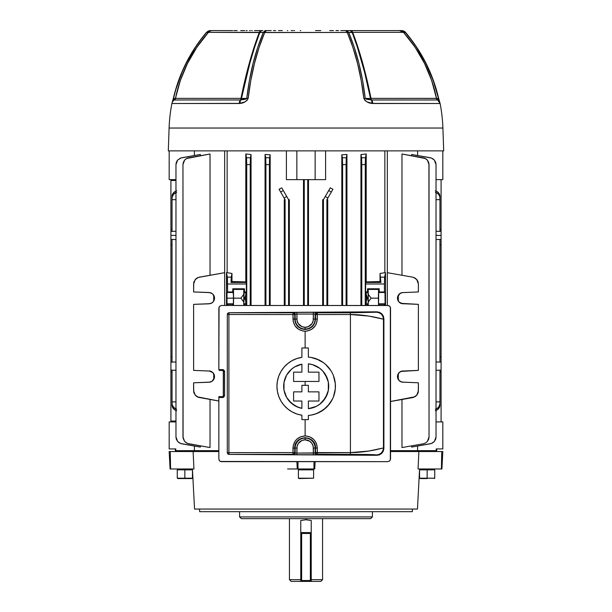 <?xml version="1.0" encoding="UTF-8"?>
<svg xmlns="http://www.w3.org/2000/svg" width="612" height="612" viewBox="0 0 612 612"><rect width="100%" height="100%" fill="white"/><g stroke="black" fill="none" stroke-linecap="round" stroke-linejoin="round"><path stroke-width="0.92" d="M300.767 581.4L301.639 581.4L300.767 581.4L300.767 580.528L300.767 581.4L291.182 581.4L289.438 579.656L291.182 581.4L300.767 581.4L300.767 580.528L301.639 580.528L301.639 533.465L300.767 533.465L301.639 533.465L301.639 532.593A0.872 0.872 0 0 0 300.767 533.465A0.872 0.872 0 0 1 301.639 532.593L310.361 532.593A0.872 0.872 0 0 1 311.233 533.465L311.233 580.528A0.872 0.872 0 0 1 310.361 581.4L311.233 580.528L311.233 520.498L306 519.756L300.767 520.498L300.767 533.465L300.767 520.498L306 519.756L306 518.647L306 519.756L311.233 520.498L311.233 533.465L310.361 532.593L310.361 533.465L310.361 532.593L311.233 532.593L300.767 532.593L301.639 532.593L301.639 533.465L310.361 533.465L310.361 580.528L301.639 580.528L301.639 533.465L310.361 533.465L310.361 580.528L311.233 580.528L311.233 581.4L320.818 581.4L322.562 579.656L311.233 579.656L322.562 579.656L320.818 581.4L311.233 581.4L311.233 580.528L311.233 581.4L310.361 581.4L311.233 581.4M289.438 579.656L300.767 579.656L289.438 579.656L289.438 518.647M300.767 533.465L300.767 580.528L301.639 581.4A0.872 0.872 0 0 1 300.767 580.528L300.767 533.465M311.233 580.528L310.361 580.528L310.361 581.4L301.639 581.4L301.639 580.528L300.767 580.528M310.361 533.465L311.233 533.465L310.361 533.465M310.361 580.528L301.639 580.528L301.639 581.4L310.361 581.4L310.361 580.528M239.59 516.911L241.335 518.647L370.665 518.647L372.41 516.911L239.59 516.911L372.41 516.911L372.41 511.678L372.41 516.911L370.665 518.647L241.335 518.647L239.59 516.911L239.59 511.678L239.59 516.911M192.436 468.976L194.54 509.062L417.461 509.062L419.564 468.976L417.461 509.062L194.54 509.062M193.124 451.541L193.943 468.976L170.082 468.976L193.943 468.976L193.124 451.541L218.851 451.541L170.251 451.541L170.595 468.976L170.251 451.541L169.172 451.541L170.082 468.976L169.172 451.541L193.124 451.541M418.876 451.541L390.54 451.541L418.876 451.541L418.057 468.976L418.876 451.541L441.749 451.541L418.876 451.541M199.581 509.062L199.627 511.678L412.373 511.678L412.419 509.062L412.373 511.678L199.627 511.678L199.581 509.062M420.398 450.669L420.475 451.541L420.398 450.669L390.54 450.669L419.847 450.669M191.602 450.669L191.525 451.541L191.602 450.669L218.851 450.669L192.153 450.669M314.752 468.976L297.248 468.976L296.897 461.655L297.248 468.976L287.579 468.976L314.752 468.976L315.103 461.655L314.752 468.976M313.987 461.655L313.987 468.976L313.987 461.655M298.013 461.655L298.013 468.976L298.013 461.655M441.918 468.976L418.057 468.976L441.405 468.976L441.749 451.541L441.405 468.976L441.918 468.976L442.828 451.541L441.749 451.541L442.828 451.541L441.918 468.976M310.529 469.848A0.872 0.872 0 0 1 309.657 468.976A0.872 0.872 0 0 0 310.529 469.848M302.343 468.976A0.872 0.872 0 0 1 301.471 469.848A0.872 0.872 0 0 0 302.343 468.976M313.596 478.202L313.596 469.848L298.404 469.848L298.404 478.202L313.596 478.202L299.031 478.561L313.596 478.202L299.031 478.561L298.404 478.202L298.404 469.848L313.596 469.848L313.596 478.202M206.412 32.459L210.39 30.6L212.479 30.6L210.39 30.6L206.397 32.451L200.606 39.734M171.903 103.497A5.233 5.233 0 0 1 174.389 99.985L174.389 99.985A2.44 2.44 -90 0 0 175.552 98.364L240.99 98.364L249.298 63.189L254.118 47.093L259.32 32.352L208.547 32.352L259.771 32.528L254.6 47.262L249.803 63.327L241.48 98.417L246.774 98.41L249.382 80.593L253.054 63.51L257.698 47.43L263.282 32.558L259.771 32.528C252.565 51.645 246.468 73.608 241.48 98.417L240.99 98.364C245.955 73.486 252.06 51.477 259.32 32.352L263.282 32.558C255.143 51.89 249.642 73.838 246.774 98.41L245.358 99.274L240.707 99.955A2.44 1.729 90 0 0 241.48 98.417L246.774 98.41A5.233 1.017 6.5 0 1 248.174 98.371L246.865 100.597L244.731 101.944L239.17 103.497L171.903 103.497A156.726 156.726 0 0 0 169.096 128.038L442.904 128.038A156.726 156.726 0 0 0 440.097 103.497L372.83 103.497L367.269 101.944L365.135 100.597L363.826 98.379L361.21 80.539L357.53 63.441L352.887 47.346L347.287 32.459L264.713 32.459L259.113 47.346L254.47 63.441L250.782 80.539L248.174 98.371C251.042 73.777 256.558 51.806 264.713 32.459A5.233 2.93 -157 0 0 263.282 32.558L347.287 32.459C355.442 51.806 360.958 73.777 363.826 98.379C365.662 101.477 368.34 103.153 371.859 103.397L440.097 103.497A156.726 156.726 0 0 1 442.904 128.038L169.096 128.038L168.3 150.873L443.7 150.873L442.904 128.038L443.7 150.873L168.3 150.873L169.096 128.038A156.726 156.726 0 0 1 171.903 103.497L240.133 103.397C243.66 103.153 246.338 101.477 248.174 98.371A5.233 1.017 -173.5 0 0 246.774 98.41L240.409 99.985A2.44 1.216 90 0 0 240.99 98.364L241.48 98.417A2.44 1.729 -90 0 1 240.707 99.955A5.233 2.356 78 0 0 240.133 103.397A5.233 2.356 -102 0 1 240.707 99.955L174.389 99.985A5.233 5.233 0 0 0 171.903 103.497M231.543 30.6L212.448 30.6A5.233 5.233 0 0 0 208.547 32.352C191.701 51.431 180.701 73.44 175.552 98.364L240.99 98.364A2.44 1.216 -90 0 1 240.409 99.985A5.233 2.609 90 0 0 239.17 103.497A5.233 2.609 -90 0 1 240.409 99.985L174.397 99.955A2.44 2.356 90 0 0 175.46 98.417L180.326 80.501L187.524 63.327L196.896 47.254L208.31 32.528L206.527 32.558L200.736 39.826L195.373 47.43L186.079 63.51L182.154 71.941L175.866 89.421L173.51 98.41L175.46 98.417A2.44 2.356 -90 0 1 174.397 99.955L173.563 99.274L173.51 98.41L175.46 98.417C180.594 73.608 191.541 51.645 208.31 32.528A5.233 4.942 -90 0 1 212.142 30.6A5.233 4.942 90 0 0 208.31 32.528L208.577 32.352M371.591 99.985A2.44 1.216 90 0 1 371.01 98.364L436.448 98.364A2.44 2.44 0 0 0 437.611 99.985L371.293 99.955A2.44 1.729 90 0 1 370.52 98.417L364.461 71.803L357.408 47.254L352.229 32.528L348.718 32.558L354.31 47.43L358.946 63.51L362.618 80.593L365.226 98.41L370.52 98.417C365.532 73.608 359.435 51.645 352.229 32.528L352.68 32.352L355.335 39.535L362.702 63.189L371.01 98.364L438.49 98.41L433.25 80.593L425.921 63.51L416.627 47.43L411.264 39.826L405.473 32.558L403.691 32.528L415.104 47.262L424.476 63.327L431.682 80.501L436.448 98.371A2.44 2.44 0 0 0 437.611 99.985L371.591 99.985A5.233 2.609 90 0 1 372.83 103.497A5.233 2.609 -90 0 0 371.591 99.985L366.649 99.274L365.226 98.41L370.52 98.417A2.44 1.729 -90 0 0 371.293 99.955A5.233 2.356 102 0 1 371.859 103.397A5.233 2.356 -78 0 0 371.293 99.955L365.226 98.41A5.233 1.017 173.4 0 0 363.826 98.379A5.233 1.017 -6.6 0 1 365.226 98.41C362.358 73.838 356.857 51.89 348.718 32.558A5.233 2.922 157 0 0 347.287 32.459L352.68 32.352C359.933 51.484 366.045 73.486 371.01 98.364A2.44 1.216 -90 0 0 371.591 99.985M300.699 30.6L300.209 30.6M310.33 32.459L309.718 32.459L310.33 32.459M309.741 32.459L309.32 32.459M247.118 30.6L246.085 30.6M254.454 30.6L259.182 30.6M270.688 32.459L271.261 32.459M271.192 30.6L269.119 30.6M270.619 30.6L269.9 30.6M249.505 30.6L250.385 30.6M240.684 30.6L243.721 30.6M368.279 30.6L380.457 30.6M350.875 30.6L362.495 30.6M352.818 30.6L356.245 30.6M346.109 30.6L347.019 30.6M343.615 30.6L340.808 30.6M359.099 30.6L358.341 30.6L359.099 30.6M365.915 30.6L364.882 30.6M264.981 30.6L265.891 30.6M266.243 32.459L265.271 32.459M345.528 30.6L341.718 30.6M344.885 30.6L344.151 30.6M355.121 30.6L355.817 30.6M270.236 30.6L266.472 30.6M319.579 30.6L320.198 30.6M320.757 30.6L318.63 30.6M292.98 30.6L291.243 30.6M292.613 30.6L291.947 30.6M274.26 32.459L274.834 32.459M275.645 30.6L273.442 30.6M226.731 30.6L227.473 30.6M233.784 30.6L237.181 30.6M243.882 30.6L244.655 30.6M262.517 30.6L258.738 30.6M252.266 30.6L251.731 30.6M287.342 30.6L287.739 30.6M266.61 30.6L266.121 30.6M345.879 30.6L345.39 30.6M353.262 30.6L349.483 30.6M360.269 30.6L359.734 30.6M367.345 30.6L368.118 30.6M374.819 30.6L378.216 30.6M338.558 30.6L335.934 30.6M330.893 30.6L329.73 30.6M330.465 30.6L333.509 30.6M279.454 32.459L278.383 32.459M278.582 30.6L281.826 30.6M282.27 30.6L281.107 30.6M334.519 32.459L334.098 32.459M384.527 30.6L385.269 30.6M235.306 30.6L234.281 30.6M243.905 30.6L241.128 30.6M222.638 30.6L225.721 30.6M379.532 30.6L400.072 30.6M386.279 30.6L389.362 30.6M370.872 30.6L368.669 30.6M377.719 30.6L376.694 30.6M318.041 30.6L315.585 30.6M315.723 30.6L317.437 30.6M315.884 32.459L315.494 32.459L315.884 32.459M294.563 30.6L293.959 30.6M295.91 32.459L296.453 32.459M212.448 30.6L232.621 30.6M361.6 30.6L371.346 30.6M436.448 98.364C431.299 73.44 420.299 51.431 403.453 32.352L352.68 32.352L403.453 32.352L399.552 30.6L343.86 30.6M401.61 30.6L399.858 30.6A5.233 4.942 90 0 1 403.691 32.528C420.459 51.645 431.406 73.608 436.54 98.417L438.659 98.371C432.898 73.761 421.875 51.783 405.603 32.451L401.61 30.6A5.233 4.942 90 0 1 405.473 32.558A5.233 4.942 -90 0 0 401.61 30.6A5.233 5.202 90 0 1 405.588 32.459L411.394 39.734M421.653 55.264L429.991 71.879L436.287 89.375M438.949 99.611L439.63 101.944M172.37 101.944L172.775 100.597M175.713 89.375L182.009 71.879L190.347 55.264M403.423 32.352L405.473 32.558C421.737 51.89 432.745 73.838 438.49 98.41L438.437 99.274L437.603 99.955A2.44 2.356 90 0 1 436.54 98.417A2.44 2.356 -90 0 0 437.603 99.955A5.233 5.133 -14 0 1 440.005 103.107M174.397 99.955L173.341 98.371L171.987 103.137A5.233 5.133 14 0 1 174.397 99.955A5.233 5.133 -166 0 0 171.995 103.107M206.397 32.451C190.125 51.783 179.102 73.761 173.341 98.371L173.51 98.41C179.255 73.838 190.263 51.89 206.527 32.558L210.39 30.6A5.233 4.942 90 0 0 206.527 32.558L208.31 32.528M437.603 99.955A5.233 5.133 166 0 1 440.013 103.13L438.659 98.371L437.603 99.955L440.097 103.497A5.233 5.233 90 0 0 437.611 99.985M403.691 32.528A5.233 4.942 -90 0 0 399.858 30.6M350.814 30.6A5.233 2.502 90 0 1 352.68 32.352A5.233 2.502 -90 0 0 350.814 30.6M349.161 30.6A5.233 3.955 90 0 1 352.229 32.528A5.233 3.955 -90 0 0 349.161 30.6M345.635 30.6A5.233 3.947 90 0 1 348.718 32.558L345.635 30.6L347.287 32.459A5.233 2.157 -90 0 0 345.635 30.6M266.365 30.6A5.233 2.157 90 0 0 264.713 32.459L266.365 30.6L263.282 32.558A5.233 3.947 -90 0 1 266.365 30.6M262.839 30.6A5.233 3.955 90 0 0 259.771 32.528A5.233 3.955 -90 0 1 262.839 30.6M261.186 30.6A5.233 2.502 90 0 0 259.32 32.352A5.233 2.502 -90 0 1 261.186 30.6M170.916 363.015L170.916 362.143L175.965 361.967L170.916 362.143L170.916 356.788L172.041 356.75L170.916 356.788L170.916 239.399L175.965 239.575L170.916 239.399L170.916 179.89L170.916 229.546L172.041 229.515L170.916 229.546L170.916 231.412L175.965 231.237L170.916 231.412L170.916 235.406L175.965 235.406L170.916 235.406L170.916 421.913L170.916 371.997L172.041 372.027L170.916 371.997L170.916 370.13L175.965 370.306L170.916 370.13L170.916 369.258M436.035 239.575L441.084 239.399L441.084 235.406L436.035 235.406L441.084 235.406L441.084 229.546L439.959 229.515L441.084 229.546L441.084 179.63L441.084 231.412L436.035 231.237L441.084 231.412L441.084 239.399L436.035 239.575M441.084 369.258L441.084 370.13L436.035 370.306L441.084 370.13L441.084 421.913L441.084 371.997L439.959 372.027L441.084 371.997L441.084 356.788L439.959 356.75L441.084 356.788L441.084 239.399L441.084 362.143L436.035 361.967L441.084 362.143L441.084 363.015M439.959 244.792L441.084 244.754L439.959 244.792M368.072 303.82L366.175 303.82L365.632 305.48L365.632 304.355L367.529 304.355L367.529 305.48L368.072 303.82L366.175 303.82L366.343 300.966L367.468 298.159L365.632 291.955L367.529 291.955L367.529 288.78L379.211 288.78L379.211 291.955L384.435 291.955L384.979 292.498L385.17 298.159L385.109 302.091L385.047 292.98L384.435 291.955L384.435 284.006L384.435 291.955L379.211 291.955L379.211 288.78L378.553 289.438L378.522 305.48L378.384 298.159L371.132 298.159L368.279 294.349L368.187 289.438L367.529 288.78L367.529 291.955L368.202 294.219L368.103 303.674L367.529 304.355L365.632 304.355L366.313 302.114L366.175 292.498L368.072 292.498L367.529 291.955L365.632 291.955L365.632 284.006L365.632 291.955L366.175 292.498L368.072 292.498M378.591 303.33L378.667 292.498L379.211 291.955L378.591 292.98L378.476 298.159L378.667 292.498L384.979 292.498L385.086 302.795L384.435 305.48L384.435 304.355L379.211 304.355L379.211 305.48L378.667 303.82L379.211 304.355L384.435 304.355L384.979 303.82L378.667 303.82L378.591 303.33M243.928 303.82L245.825 303.82L246.368 304.355L245.733 303.009L245.657 295.344L244.532 298.159L243.737 298.159L243.859 303.33L244.471 304.355L246.368 304.355L246.368 305.48L246.368 304.355L244.471 304.355L244.471 305.48L243.897 303.674L243.897 292.635L245.825 292.498L245.657 295.344L244.532 298.159L245.657 300.966L245.825 303.82L243.928 303.82L243.737 298.159L244.532 298.159L245.657 300.966L245.779 292.727L246.368 291.955L244.471 291.955L244.471 288.78L232.79 288.78L232.79 291.955L227.565 291.955L227.021 292.498L226.83 298.159L233.524 298.159L233.333 303.82L227.021 303.82L226.83 298.159L226.983 303.674L227.565 305.48L227.565 304.355L232.79 304.355L232.79 305.48L232.79 304.355L227.565 304.355L227.021 303.82L233.333 303.82L232.79 304.355L233.333 303.82M251.058 154.538L251.058 305.48L251.058 154.538L245.794 153.987L251.058 154.538L250.423 157.743L251.058 154.538L245.794 153.987L246.735 163.396L246.735 305.48L246.735 164.613L250.224 164.613L250.423 157.743L246.537 157.743L245.794 153.987L251.058 154.538M245.794 281.895L245.794 153.987L245.794 281.895L231.979 281.543L245.794 281.895L231.979 281.543L231.053 282.461L231.979 273.465L231.979 281.543L231.053 282.461L246.361 282.461L245.794 281.895L246.361 282.461L231.053 282.461L231.252 277.144L227.366 277.144L227.565 291.955L227.565 284.006L246.368 284.006L246.368 291.955L246.361 282.461L246.368 284.006L246.361 282.461L246.368 284.006L227.565 284.006L227.366 277.144L226.478 272.684L227.366 277.144L231.252 277.144L231.979 273.465L227.136 272.684L231.979 273.465L231.979 281.543L238.695 281.727M227.136 150.873L227.136 272.684L231.979 273.465L227.136 272.684L227.136 150.873M286.393 179.63L286.393 150.873L286.393 179.63L296.851 179.63L286.393 179.63M303.498 305.48L303.498 179.63L303.498 305.48M270.183 154.782L270.183 305.48L270.183 154.782L265.057 154.461L270.183 154.782L269.594 157.743L270.183 154.782L265.057 154.461L265.906 163.396L265.906 305.48L265.906 164.613L269.395 164.613L269.594 157.743L265.707 157.743L265.057 154.461L270.183 154.782M265.057 305.48L265.057 154.461L265.057 305.48M284.289 305.48L284.289 199.673L285.085 199.673L285.085 305.48L285.085 199.673L284.113 197.99L286.722 196.483L288.573 199.673L289.331 199.673L289.331 305.48L289.331 199.673L288.573 199.673L288.573 305.48L288.573 199.673L281.75 187.853L279.08 189.269L281.75 187.853L283.295 190.531L280.678 192.046L285.085 199.673L284.289 199.673L284.289 305.48M366.205 153.987L360.942 154.538L366.205 153.987L366.205 281.895L380.021 281.543L366.205 281.895L366.205 153.987L365.265 163.396L365.265 305.48L365.265 164.613L361.776 164.613L360.942 154.538L360.942 305.48L360.942 154.538L361.577 157.743L365.463 157.743L366.205 153.987L360.942 154.538L366.205 153.987M384.864 272.684L380.021 273.465L384.864 272.684L384.864 150.873L384.864 272.684L385.522 272.684L384.596 277.458L384.435 284.006L365.632 284.006L365.639 282.461L366.205 281.895L365.639 282.461L380.947 282.461L380.021 273.465L380.021 281.543L380.021 273.465L384.864 272.684L380.021 273.465L380.947 282.461L380.021 281.543L380.947 282.461L365.639 282.461L365.632 284.006L365.639 282.461L365.632 284.006L384.435 284.006L384.634 277.144L380.748 277.144L384.634 277.144L385.522 272.684L385.522 305.48L385.522 272.684L384.864 272.684M346.943 154.461L341.817 154.782L346.943 154.461L346.943 305.48L346.943 154.461L346.247 158.057L346.094 164.613L342.605 164.613L341.817 154.782L341.817 305.48L341.817 154.782L342.406 157.743L346.293 157.743L346.943 154.461L341.817 154.782L346.943 154.461M332.92 189.269L330.25 187.853L332.92 189.269L330.25 187.853L323.427 199.673L322.669 199.673L323.427 199.673L323.427 305.48L323.427 199.673L325.278 196.483L327.887 197.99L325.278 196.483L328.705 190.531L331.322 192.046L332.92 189.269L330.25 187.853L328.705 190.531L331.322 192.046L332.92 189.269M401.977 447.556L401.977 399.483L401.977 447.556L423.274 443.799L401.977 447.556M429.035 164.613L429.035 436.93L429.035 164.613L427.398 160.13L425.547 158.569L401.977 153.987L401.977 275.262L401.977 153.987L424.445 158.057L427.398 160.13L428.928 163.396L429.035 436.93L428.614 439.317L427.398 441.413L425.547 442.973L423.274 443.799L425.547 442.973L427.398 441.413L428.928 438.146M417.591 155.509L417.591 150.873L417.591 155.509M417.591 450.669L417.591 446.033L417.591 450.669L436.188 450.669L436.188 448.933L442.828 448.933L442.828 421.913L436.035 421.913L442.828 421.913L442.828 448.933L436.188 448.933L436.188 450.669L436.731 450.669L417.591 450.669M411.639 447.081L411.639 445.85L411.639 447.081L430.267 443.799L411.639 447.081M413.49 154.782L430.267 157.743L411.639 154.461L411.639 155.693L411.639 154.461L431.445 158.057L434.398 160.13L435.614 162.226L436.035 164.613L436.035 436.93L435.614 439.317L434.398 441.413L431.445 443.486L413.49 446.76M175.812 450.669L194.409 450.669L194.409 446.033L194.409 450.669L175.812 450.669L175.812 448.933L175.812 450.669L175.269 450.669L175.812 450.669M175.965 421.913L169.172 421.913L169.172 448.933L175.812 448.933L169.172 448.933L169.172 421.913L175.965 421.913M308.502 179.63L308.502 305.48L308.502 179.63M325.607 150.873L325.607 179.63L315.149 179.63L315.149 150.873L315.149 179.63L325.607 179.63L325.607 150.873M322.669 305.48L322.669 199.673L322.669 305.48M327.711 199.673L327.711 305.48L327.711 199.673L326.915 199.673L327.711 199.673M194.409 150.873L194.409 155.509L194.409 150.873M182.965 164.613L182.965 436.93L182.965 164.613L184.602 160.13L186.453 158.569L210.023 153.987L210.023 275.262L210.023 153.987L187.555 158.057L185.459 159.265L183.898 161.124L182.965 164.613L183.072 438.146L184.602 441.413L187.555 443.486L210.023 447.556L210.023 399.483L210.023 447.556L188.725 443.799L186.453 442.973L184.602 441.413L183.072 438.146M198.51 154.782L181.733 157.743L200.361 154.461L200.361 155.693L200.361 154.461L180.555 158.057L177.602 160.13L176.386 162.226L175.965 164.613L175.965 436.93L175.965 164.613L175.965 436.93L176.386 439.317L177.602 441.413L180.555 443.486L200.361 447.081L200.361 445.85L200.361 447.081L181.733 443.799L198.51 446.76M400.072 293.385L397.578 297.034L399.062 294.219L401.793 292.651L418.386 291.955L418.386 284.006L418.386 291.955L401.862 292.635L399.881 293.515L398.381 295.068L397.471 298.159L398.381 301.242L399.881 302.795L401.862 303.674L418.386 304.355L418.386 370.39L401.862 371.071L399.062 372.654L397.884 374.468L397.471 376.594L398.381 379.677L399.881 381.23L401.862 382.11L418.386 382.791L418.279 391.955L417.453 394.227L415.892 396.079L412.626 397.609L390.54 401.503L414.898 396.783L416.757 395.222L418.386 390.739L418.386 382.791L401.793 382.095L399.062 380.526L399.866 381.222L399.062 380.526L397.471 376.594L397.563 377.635L397.471 376.594L399.062 372.654L397.578 375.47L399.062 372.654L400.829 371.415L418.386 370.39L418.386 304.355L400.829 303.33L399.07 302.106L399.866 302.779L399.078 302.106L397.471 298.159L397.563 299.199L397.471 298.159L399.139 294.142M418.21 282.461L417.912 281.489M417.461 280.541L418.386 284.006L416.757 279.523L414.898 277.97L412.626 277.144L387.342 272.684L412.626 277.144L414.898 277.97L417.376 280.388M416.91 279.715L413.613 277.389M226.478 305.48L226.478 272.684L227.136 272.684L226.478 272.684L226.478 305.48M211.928 293.385L209.09 292.498L193.614 291.955L193.614 284.006L195.243 279.523L197.102 277.97L199.374 277.144L224.658 272.684L198.204 277.458L195.243 279.523L193.721 282.798L193.614 291.955L210.138 292.635L212.119 293.515L213.619 295.068L214.529 298.159L213.619 301.242L212.119 302.795L210.138 303.674L193.614 304.355L193.614 370.39L210.138 371.071L212.938 372.654L214.116 374.468L214.529 376.594L213.619 379.677L212.119 381.23L210.138 382.11L193.614 382.791L193.721 391.955L195.243 395.222L198.204 397.295L218.851 401.044L197.102 396.783L195.243 395.222L193.614 390.739L193.614 382.791L209.09 382.255L211.928 381.36M193.79 282.461L194.088 281.489M195.09 279.715L198.387 277.389M198.387 397.356L195.09 395.031M194.088 393.264L193.79 392.284M170.916 180.502L175.965 180.502L170.916 180.502L170.916 179.63M172.041 362.105L172.041 239.437L172.041 362.105M172.041 199.673L172.041 231.374L172.041 199.673L175.965 199.673L172.041 199.673L172.148 196.942L173.678 194.111L176.631 192.313M175.965 421.041L170.916 421.041L175.965 421.041M170.916 244.754L172.041 244.792L170.916 244.754M439.959 370.168L439.959 401.87L436.035 401.87L439.959 401.87L439.959 370.168M439.959 239.437L439.959 362.105L439.959 239.437M439.959 401.87L439.959 403.553A6.969 6.036 180 0 1 436.035 408.984M436.035 199.673L439.959 199.673L439.959 231.374L439.959 196.483L439.959 199.673L436.035 199.673M304.256 179.63L304.256 305.48L304.256 179.63M307.744 305.48L307.744 179.63L307.744 305.48M326.915 305.48L326.915 199.673L331.322 192.046L326.915 199.673L326.915 305.48M172.041 401.87L172.041 370.168L172.041 401.87L175.965 401.87L172.041 401.87L172.148 404.601L173.678 407.431L176.631 409.229M361.776 305.48L361.776 164.613L361.776 305.48M342.605 305.48L342.605 164.613L342.605 305.48M346.094 305.48L346.094 164.613L346.094 305.48M269.395 305.48L269.395 164.613L269.395 305.48M250.224 305.48L250.224 164.613L250.224 305.48M368.21 305.48L368.187 289.438L367.529 288.78L379.211 288.78L378.553 289.438L368.187 289.438L378.553 289.438L378.384 298.159L371.132 298.159L368.279 294.349L371.132 298.159L368.279 301.961L371.132 298.159L368.279 294.349L368.279 301.961L371.132 298.159L368.279 301.961L368.21 305.48M398.282 379.517L398.282 373.672L397.662 375.141M402.918 370.933L400.416 371.622M413.613 397.356L416.91 395.031M417.912 393.264L418.21 392.284M399.139 380.61L400.072 381.36M399.139 302.175L402.933 303.82M398.282 301.081L398.282 295.229M402.918 292.498L400.416 293.186M209.067 370.933L211.171 371.415L212.938 372.654L214.422 375.47L212.938 372.654L209.067 370.933L210.092 371.063L193.614 370.39L193.614 304.355L209.067 303.82L211.928 302.925M213.718 301.081L213.718 295.229M209.067 292.498L212.096 293.5L211.186 292.987L212.938 294.219L214.422 297.034L212.861 294.142M214.529 298.136L214.437 299.199L214.529 298.159L212.938 294.219L211.584 293.186M212.861 380.61L211.798 381.437M213.718 379.517L213.787 373.779L212.968 372.685M211.584 303.124L212.93 302.106L214.422 299.276L212.938 302.091L211.171 303.33L212.096 302.81L209.067 303.82M183.072 163.396L183.898 161.124M176.072 163.396L176.386 162.226M176.386 439.317L176.072 438.146M428.928 163.396L428.102 161.124M435.614 439.317L435.928 438.146M435.928 163.396L435.614 162.226M436.035 436.93L436.035 164.613L436.035 436.93L434.398 441.413L432.546 442.973L430.267 443.799M176.631 410.736L174.535 409.688L172.974 408.082L172.041 405.06A6.969 6.036 0 0 0 175.965 410.491M435.369 409.229L437.465 408.181L439.026 406.575L439.959 403.553L439.852 406.108L439.026 408.082L437.465 409.688L435.369 410.736M211.171 292.98L210.207 292.651L211.171 292.98M210.207 303.659L211.148 303.338L210.207 303.659M214.475 297.363L214.475 298.954L212.922 302.114M214.307 296.568L214.123 296.047M213.909 295.573L212.968 294.25M212.968 302.06L214.254 299.918M214.131 300.255L214.292 299.788M211.148 371.408L210.207 371.086L211.148 371.408M212.096 371.935L211.194 371.43L212.096 371.935M212.938 372.654L214.529 376.594L214.437 377.635L214.437 375.554M214.437 375.561L214.529 376.594L212.938 380.526L212.135 381.222L214.422 377.719L212.938 380.526L211.171 381.766L212.096 381.245L209.067 382.255M210.207 382.095L211.171 381.766L210.207 382.095M214.307 375.003L214.131 374.498M214.529 376.587L213.787 373.779L213.787 379.402L214.254 378.354M214.475 375.799L213.909 374.008M214.123 378.698L214.292 378.224M212.968 380.503L213.909 379.18M214.529 298.197L214.514 298.595M213.909 300.744L213.787 295.351M214.529 376.632L214.514 377.03M380.021 281.543L366.205 281.895M243.928 292.498L244.471 291.955L246.368 291.955L245.825 292.498L243.928 292.498L243.737 298.159L244.471 288.78L243.813 289.438L243.721 294.349L240.868 298.159L243.721 301.961L240.868 298.159L243.721 294.349L243.79 305.48L243.721 301.961L240.868 298.159L243.721 294.349L243.813 289.438L233.447 289.438L233.478 305.48L233.616 298.159L240.868 298.159L233.616 298.159L233.447 289.438L243.813 289.438L244.471 288.78L232.79 288.78L233.447 289.438L232.79 288.78L232.79 291.955L233.47 294.219L233.409 303.33L233.524 298.159L226.83 298.159L226.953 292.98L227.565 291.955L232.79 291.955L233.333 292.498L227.021 292.498L233.333 292.498L233.524 298.159L233.333 292.498M400.852 303.338L401.793 303.659L400.852 303.338M399.904 302.81L400.806 303.322L399.904 302.81M397.578 299.276L399.062 302.091L397.578 299.276M397.563 297.118L397.471 298.159L397.563 297.118M400.814 292.987L399.904 293.5L400.814 292.987M399.032 294.25L397.471 298.159L399.032 302.06M397.693 299.742L397.869 300.255M397.525 298.954L398.213 300.966L398.091 295.573M397.877 296.047L397.708 296.522M401.908 382.125L402.91 382.255L401.908 382.125M399.904 381.245L400.814 381.758L399.904 381.245M397.578 377.719L399.062 380.526L397.578 377.719M397.563 375.561L397.685 378.132L399.032 380.503M400.806 371.43L399.904 371.935L400.806 371.43M401.793 371.086L400.852 371.408L401.793 371.086M400.21 381.444L402.933 382.255M397.693 378.178L397.877 378.698M397.525 377.39L398.213 379.402L398.091 374.008M397.869 374.498L397.708 374.957M400.194 371.752L399.078 372.639M399.032 372.685L398.213 373.779M397.471 376.579L397.563 375.554M378.667 292.498L384.979 292.498M384.979 303.82L378.667 303.82M397.471 298.197L397.486 298.595L397.471 298.197M397.471 376.632L397.486 377.03L397.471 376.632M227.021 292.498L227.021 303.82M176.631 190.806L174.535 191.854L172.974 193.461L172.148 195.427L172.041 197.99A6.969 6.036 -0 0 1 175.965 192.558M279.08 189.269L280.678 192.046L279.08 189.269L281.75 187.853L279.08 189.269M435.369 192.313L437.465 193.361L439.026 194.968L439.852 196.942L439.959 199.673M436.035 192.558A6.969 6.036 -0 0 1 439.959 197.99L439.852 195.427L439.026 193.461L437.465 191.854L435.369 190.806M442.828 179.63L436.035 179.63L442.828 179.63L442.828 150.873L442.828 179.63M175.965 179.63L169.172 179.63L169.172 150.873L169.172 179.63L175.965 179.63M296.851 150.873L296.851 179.63L315.149 179.63L296.851 179.63L296.851 150.873M441.084 370.13L441.084 362.143M170.916 362.143L170.916 370.13M175.965 408.984A6.969 6.036 180 0 1 172.041 403.553L172.041 405.06M175.965 191.051A6.969 6.036 180 0 0 172.041 196.483M436.035 410.491A6.969 6.036 0 0 0 439.959 405.06M439.959 196.483A6.969 6.036 180 0 0 436.035 191.051M284.113 197.99L286.722 196.483L283.295 190.531L280.678 192.046L284.113 197.99M246.735 164.613L250.224 164.613L250.423 157.743L246.537 157.743L246.735 164.613M265.906 164.613L269.395 164.613L269.594 157.743L265.707 157.743L265.906 164.613M175.965 164.613L177.602 160.13L176.891 161.14M177.602 160.13L181.091 157.888M342.605 164.613L346.094 164.613L346.293 157.743L342.406 157.743L342.605 164.613M361.776 164.613L365.265 164.613L365.463 157.743L361.577 157.743L361.776 164.613M430.267 157.743L432.546 158.569L434.398 160.13L436.035 164.613M181.733 443.799L179.454 442.973L177.602 441.413L175.965 436.93M184.602 441.413L182.965 436.93M429.035 436.93L427.398 441.413M224.658 150.873L224.658 305.48L224.658 150.873M387.342 305.48L387.342 150.873L387.342 305.48M441.084 231.412L441.084 232.285M441.084 238.527L441.084 239.399M170.916 232.285L170.916 231.412M170.916 239.399L170.916 238.527M170.916 421.913L170.916 421.041M366.343 295.344L366.343 300.966L367.468 298.159L366.343 295.344M397.746 374.827L397.471 376.594M397.685 375.049L397.525 375.799M397.685 296.613L397.525 297.363M243.721 301.961L243.721 294.349L240.868 298.159L243.721 301.961M214.529 376.594L214.475 377.39L214.529 376.594M298.174 407.309L301.9 408.372L296.285 406.49M291.534 403.362L294.678 405.626L288.81 400.592L286.615 397.402L291.534 403.362L298.098 407.286M283.999 382.416L283.999 390.135L286.523 397.242M286.615 397.402L283.999 390.127L283.67 386.264L283.999 382.401L286.615 375.133L284.81 379.18M286.615 375.133L290.05 370.558M298.159 365.226L294.678 366.909L301.9 364.163L301.9 372.157L293.599 372.157L293.599 381.46L318.959 381.46L318.959 372.157L308.356 372.157L308.356 363.857L312.426 364.63L316.282 366.144L319.801 368.332L322.853 371.132L327.19 378.155L328.323 382.14L328.698 386.264L328.323 390.395L327.19 394.38L322.853 401.403L319.801 404.203L316.282 406.391L308.356 408.678L308.356 401.028L318.959 401.028L318.959 391.864L308.356 391.864L308.356 385.323L301.9 385.323L301.9 391.864L293.599 391.864L293.599 401.028L301.9 401.028L301.9 408.372A22.514 22.514 0 0 1 301.9 364.163L301.9 372.157L293.599 372.157L293.599 381.46L318.959 381.46L318.959 372.157L308.356 372.157L308.356 363.857A22.514 22.514 0 0 1 308.356 408.678L308.356 401.028L318.959 401.028L318.959 391.864L308.356 391.864L308.356 385.323L301.9 385.323L301.9 391.864L293.599 391.864L293.599 401.028L301.9 401.028L301.9 408.372L301.9 401.028M305.128 385.323L305.128 381.46L305.128 385.323M292.964 448.061L292.987 452.582L293.202 445.689L295.015 441.313L296.537 439.47L300.477 436.838L305.128 435.92L305.128 419.618L305.128 435.92L309.779 436.838L313.719 439.462L315.234 441.306L316.366 443.402L317.291 448.061L315.524 448.061L315.524 452.582L317.268 452.582L317.268 448.061L317.291 452.582L350.424 452.597L350.424 314.53L315.524 314.553L315.524 319.074L317.268 319.074L317.268 314.553L317.291 319.074L316.366 323.725L315.241 325.821L311.883 329.172L307.492 330.985L305.128 331.214L302.756 330.977L298.373 329.172L295.022 325.829L293.202 321.453L292.987 314.553L292.964 319.074L292.964 314.553L228.911 314.492L228.911 452.635L292.964 452.582L292.987 454.318L292.964 448.061L294.732 448.061L295.527 444.075L297.776 440.709L301.15 438.452L305.12 437.657L309.098 438.444L312.472 440.701L314.729 444.075L315.524 448.061L313.359 448.061A8.231 8.231 0 0 0 305.128 439.829L305.128 438.085A9.968 9.968 0 0 1 315.096 448.061A9.968 9.968 0 0 0 305.128 438.085A9.968 9.968 0 0 0 295.16 448.061L294.732 448.061L294.732 452.582L295.16 453.002L295.16 448.061L294.732 448.061C294.112 434.65 316.129 434.642 315.524 448.061L315.096 448.061L315.096 453.002L315.524 452.582L315.524 448.061L317.268 448.061L317.268 454.318L316.764 454.762L229.033 454.41L376.885 455.297L379.501 454.815L381.766 453.362L383.334 451.105L383.9 448.374L383.9 318.76L383.334 316.022L381.766 313.765L379.494 312.319L376.885 311.829L229.033 312.717L227.809 313.237L227.304 314.469L227.304 452.658L227.809 453.897L229.033 454.41L376.885 455.297L375.125 454.724L366.749 454.471L317.268 454.318L350.332 454.341L376.885 455.297L379.501 454.815L381.766 453.362L383.334 451.105L383.9 448.374L383.9 318.76L383.464 319.196L383.464 447.938L383.9 448.374L383.464 447.938L383.464 319.196L368.707 316.06L350.424 314.53L350.424 452.597L368.707 451.075L383.464 447.938C383.02 452.138 380.695 454.464 376.495 454.907C380.695 454.464 383.02 452.138 383.464 447.938C384.099 447.64 367.391 452.704 350.424 452.597L350.332 454.341L350.424 452.597L296.904 453.064L297.057 446.454L298.289 443.486L301.976 440.456L305.128 439.829L309.703 441.214L311.967 443.486L313.199 446.454L313.359 453.064L313.359 448.061L315.096 448.061L315.096 453.002L313.359 453.064L313.359 454.808L316.84 454.747A1.744 1.744 -135 0 1 315.096 453.002A1.744 1.744 45 0 0 316.84 454.747L317.268 454.318L315.524 452.582L317.268 454.318L317.291 448.061C316.557 440.678 312.502 436.631 305.128 435.92C297.753 436.631 293.699 440.678 292.964 448.061M313.359 319.074L315.096 319.074A9.968 9.968 0 0 1 305.128 329.042L305.128 327.298A8.231 8.231 0 0 0 313.359 319.074L313.359 314.063L296.904 314.063L297.057 320.68L298.289 323.641L301.976 326.678L305.128 327.298L308.28 326.678L311.967 323.641L313.199 320.68L313.359 314.063L315.096 314.124L315.096 319.074L315.524 319.074L314.729 323.052L312.48 326.425L309.106 328.682L305.128 329.47L305.128 329.042A9.968 9.968 0 0 0 315.096 319.074L315.524 319.074L315.524 314.553L315.096 314.124L315.096 319.074L313.359 319.074M305.128 347.953L305.128 331.214L305.128 347.953M296.812 358.563L301.9 357.339L301.9 347.953L308.356 347.953L308.356 357.102L311.08 357.431L308.356 357.102A29.246 29.246 0 0 1 335.43 386.264A29.246 29.246 0 0 1 308.356 415.433L308.356 419.618L301.9 419.618L301.9 415.196A29.246 29.246 0 0 1 301.9 357.339L296.843 358.548L292.069 360.652L287.762 363.551L292.069 360.652M280.992 371.408L284.037 367.169L280.992 371.408M277.397 381.115L278.766 376.089L277.397 381.115M277.397 391.42L276.938 386.264L277.397 391.443L278.774 396.461L281.007 401.151L278.774 396.461M287.762 408.984L284.045 405.373L287.77 408.992L292.085 411.891L296.843 413.98L292.085 411.891M297.378 414.156L301.9 415.196L301.9 419.618L308.356 419.618L308.356 415.433L311.072 415.104L308.356 415.433M222.768 370.558L223.303 371.362L223.303 395.765L222.768 396.568M219.05 460.04L219.616 460.89L218.851 459.038L218.851 397.509L223.533 397.379L224.604 395.765L224.566 371.025L223.204 369.656L218.851 369.617L219.723 370.49L218.851 369.617L218.851 308.088L219.616 306.245L221.46 305.48L387.924 305.48L389.775 306.245L390.54 308.088L390.54 459.038L389.775 460.89L387.924 461.655L220.465 461.456L219.616 460.89L218.851 459.038L218.851 397.509L222.867 397.509L224.604 395.765L224.604 371.362L222.867 369.617L218.851 369.617L219.387 370.428L222.584 370.49L219.104 370.237M389.377 305.916L389.775 306.245M220.006 461.211L219.616 460.89M219.05 307.094L218.851 369.617M227.304 314.469L227.304 452.658L227.327 314.492A1.744 1.744 -45 0 1 229.064 312.755L314.675 312.327L317.268 312.808L350.332 312.793L376.495 312.219L376.885 311.829L229.033 312.717L227.809 313.237L227.304 314.469M325.683 408.066L318.89 412.61L313.749 414.515M332.301 399.429L327.627 406.154M311.072 415.104L316.35 413.689L323.541 409.803L329.386 404.073L332.913 398.129M335.307 388.98L334.29 394.365M334.917 380.809L335.3 383.533L333.41 375.577L334.917 380.809M332.959 374.498L332.285 373.083M330.947 370.704L325.668 364.454L330.939 370.688M316.335 358.839L323.511 362.709M313.076 357.844L314.859 358.341M305.128 329.042L305.128 329.47L301.15 328.682L297.776 326.425L295.527 323.052L294.732 319.074L295.16 319.074A9.968 9.968 0 0 0 305.128 329.042A9.968 9.968 0 0 1 295.16 319.074L295.16 314.124L294.732 314.553L294.732 319.074L296.904 319.074A8.231 8.231 0 0 0 305.128 327.298L305.128 329.042M383.9 318.76L383.334 316.022L381.766 313.765L378.859 312.097L376.495 312.219C380.695 312.671 383.02 314.989 383.464 319.196L383.9 318.76M383.464 319.196C383.02 314.989 380.695 312.671 376.495 312.219L350.332 312.793L350.424 314.53C367.391 314.43 384.107 319.495 383.464 319.196M317.268 312.808L317.291 314.553L350.424 314.53L350.332 312.793L317.268 312.808L316.84 312.38A1.744 1.744 135 0 0 315.096 314.124L315.524 314.553L317.268 312.808L315.524 314.553L317.268 314.553L317.268 312.808M315.096 314.124A1.744 1.744 -45 0 1 316.84 312.38L313.359 312.327L313.359 314.063L315.096 314.124M317.268 314.553L317.268 319.074L317.291 314.553M296.904 314.063L313.359 314.063L313.359 312.327L296.904 312.327L296.904 319.074L295.16 319.074L295.16 314.124L296.904 314.063L296.904 312.327L293.416 312.38A1.744 1.744 45 0 1 295.16 314.124L296.904 314.063M317.268 319.074L315.524 319.074C314.897 325.393 311.432 328.858 305.128 329.47C298.824 328.858 295.359 325.393 294.732 319.074L292.964 319.074C293.699 326.456 297.753 330.503 305.128 331.214C312.502 330.495 316.557 326.448 317.291 319.074M294.732 314.553L295.16 314.124A1.744 1.744 -135 0 0 293.416 312.38L292.987 312.808A1.744 1.744 45 0 1 294.732 314.553L292.987 314.553L292.987 319.074L294.732 319.074L294.732 314.553L294.219 313.321L292.987 312.808L292.964 314.553L294.732 314.553M305.128 439.829A8.231 8.231 0 0 0 296.904 448.061L295.16 448.061A9.968 9.968 0 0 1 305.128 438.085L305.128 439.829M292.964 314.553L292.987 312.808L229.064 312.755L228.911 314.492L292.964 314.553M227.327 314.492L228.911 314.492L229.064 312.755L227.832 313.26L227.327 314.492L227.304 452.658L227.809 453.897L229.064 454.379A1.744 1.744 -135 0 1 227.327 452.635L228.911 452.635L228.911 314.492L227.327 314.492M295.16 448.061L296.904 448.061L296.904 453.064L295.16 453.002L295.16 448.061M296.904 454.808L313.359 454.808L313.359 453.064L296.904 453.064L296.904 454.808L296.904 453.064L295.16 453.002A1.744 1.744 135 0 1 293.416 454.747L296.904 454.808M228.911 452.719L227.327 452.635L227.832 453.867L229.064 454.379L228.911 452.719M292.987 454.318L293.416 454.747A1.744 1.744 -45 0 0 295.16 453.002L294.732 452.582A1.744 1.744 135 0 1 292.987 454.318L292.964 452.582L228.911 452.635L229.064 454.379L292.987 454.318L294.219 453.813L294.732 452.582L292.987 452.582L292.987 454.318M294.732 448.061L292.987 448.061L292.987 452.582L294.732 452.582L294.732 448.061M218.851 396.637L218.851 397.509L218.851 396.637L222.584 396.637L222.867 397.509L222.584 396.637L218.851 396.637M390.341 460.04L390.341 307.094M387.924 305.48L221.46 305.48L388.436 305.526M221.46 461.655L387.924 461.655L220.955 461.601M281.007 401.151L284.045 405.373M318.867 359.917L311.072 357.431M323.618 362.786L318.867 359.91M333.41 396.951L335.3 388.995L335.3 383.533M308.356 357.102L308.356 347.953L301.9 347.953L301.9 357.339M287.77 363.543L284.045 367.162M281.007 371.385L278.774 376.074M277.397 381.092L276.938 386.264M325.668 364.454L323.541 362.732M291.526 369.174L294.678 366.909L291.519 369.181L286.668 375.026M308.356 401.028L308.356 408.678L312.35 407.921M328.307 382.087L325.339 374.429L322.853 371.132L319.793 368.325L312.495 364.653M312.35 364.607L308.356 363.857L308.356 372.157M319.793 368.325L316.282 366.144M328.323 390.395L328.33 382.186M325.423 397.976L328.307 390.448M328.33 390.334L328.698 386.279M318.179 405.328L316.305 406.383L319.816 404.188L325.278 398.198M322.868 401.396L324.238 399.728M312.495 407.883L316.243 406.414M301.9 372.157L301.9 364.163L298.243 365.196M298.243 407.34L301.9 408.372M286.691 397.54L288.81 400.592M283.67 386.271L283.999 390.127M284.006 390.188L284.978 393.853M286.554 375.233L284.006 382.347M283.991 382.454L283.67 386.264M298.09 365.249L294.678 366.909M312.426 364.63L308.356 363.857M325.347 374.445L322.853 371.132M328.323 382.14L327.19 378.155M328.698 386.256L328.598 384.107M325.355 398.075L326.395 396.193M319.816 404.188L321.461 402.811M312.426 407.898L314.476 407.202M223.051 396.385L223.449 395.765L223.449 371.362L224.604 371.362L223.449 371.362L222.584 370.49L222.867 369.617L222.584 370.49L223.449 371.362L223.303 395.765L223.449 371.362L223.051 370.75M222.913 396.568L223.449 395.765L222.913 396.568M223.449 395.765L224.604 395.765L223.449 395.765M184.862 451.541L184.862 450.669L184.862 451.541M184.862 469.848L184.862 468.976L184.862 469.848L177.258 469.848L184.862 469.848L184.862 478.202L184.862 469.848L192.459 469.848L184.862 469.848M177.885 478.561L184.862 478.561L177.258 478.202L184.862 478.202L177.258 478.202L177.258 469.848M184.862 478.561L191.831 478.561L184.862 478.561M192.459 469.848L192.459 478.202L184.862 478.202L192.459 478.202L191.831 478.561M427.138 450.669L427.138 451.541L427.138 450.669M427.138 468.976L427.138 478.202L434.742 478.202L419.541 478.202L427.138 478.202L427.138 469.848L419.541 469.848L427.138 469.848L427.138 468.976M434.742 469.848L427.138 469.848L434.742 469.848L434.742 478.202L434.115 478.561M420.169 478.561L427.138 478.561L419.541 478.202L419.541 469.848M322.562 579.656L322.562 518.647M175.552 98.364L174.389 99.985M175.269 448.933L175.269 450.669M436.731 448.933L436.731 450.669M180.502 451.541L180.502 450.669M188.519 468.976L189.391 469.848M181.198 468.976L180.326 469.848M189.215 451.541L189.215 450.669M431.498 451.541L431.498 450.669M423.481 468.976L422.609 469.848M430.802 468.976L431.674 469.848M422.785 451.541L422.785 450.669"/></g></svg>
